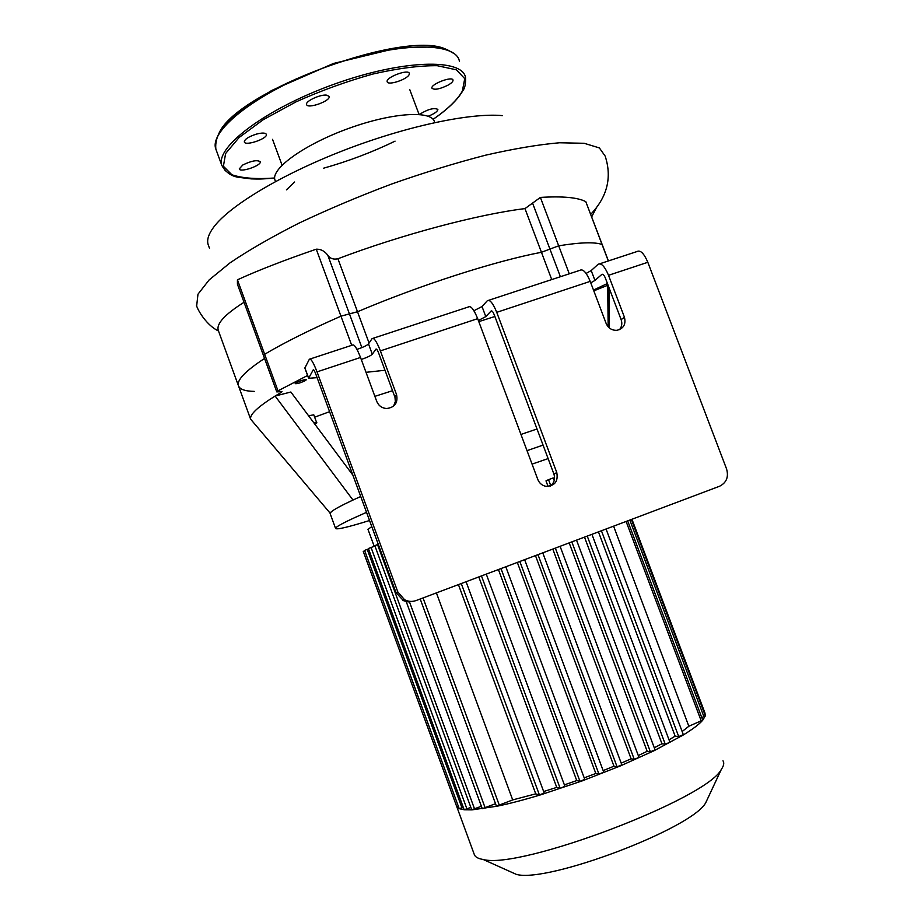 <?xml version="1.0" encoding="UTF-8"?>
<svg xmlns="http://www.w3.org/2000/svg" width="921" height="921" viewBox="0 0 921 921"><rect width="100%" height="100%" fill="white"/><g stroke="black" fill="none" stroke-linecap="round" stroke-linejoin="round"><path stroke-width="1.38" d="M254.265 391.39C244.963 391.206 239.679 389.295 238.412 385.669C236.685 380.108 245.4 371.036 264.557 358.442C245.4 371.036 236.685 380.108 238.412 385.669L238.585 386.152M307.579 375.492L278.004 390.849L264.649 354.274L263.452 355.425L264.649 354.274C284.428 342.531 309.87 329.833 340.954 316.179C309.87 329.833 284.428 342.531 264.649 354.274L237.434 279.811L237.434 284.198M602.196 244.572L585.802 201.653C577.881 197.474 562.743 196.058 540.397 197.416L524.97 208.607C478.022 214.34 401.706 234.59 337.926 258.743C333.563 259.745 330.19 258.594 327.807 255.29L349.439 313.877L340.954 316.179L357.509 311.747L349.439 313.877L361.884 347.597M524.97 208.607L541.444 252.285C495.463 260.954 420.46 285.003 357.509 311.747C420.46 285.003 495.463 260.954 541.444 252.285L549.941 249.073L541.444 252.285L551.737 279.57M569.27 273.813L558.69 245.826L549.941 249.073L558.69 245.826C580.276 242.315 594.724 241.878 602.058 244.479C594.724 241.878 580.276 242.315 558.69 245.826L540.397 197.416M602.23 244.652L608.413 260.942M280.617 391.506L280.986 392.53L281.999 391.609L276.772 391.897L278.004 390.849M329.603 411.675L314.648 417.178M586.113 273.433L591.201 270.555L598.063 264.339C601.24 262.681 604.729 266.33 608.528 275.298L647.82 262.289L726.588 468.985C728.822 477.009 726.462 482.765 719.508 486.276L416.188 600.515C412.217 601.931 408.337 601.666 404.561 599.732L397.814 591.938L317.031 371.877C313.336 362.344 310.78 358.131 309.352 359.248L304.851 368.032M356.98 349.381C363.081 347.309 366.926 345.49 368.492 343.913L372.072 338.629C373.891 337.385 376.666 341.472 380.385 350.889L396.56 394.637C398.148 402.834 394.821 407.462 386.578 408.533C381.87 408.13 378.589 405.735 376.724 401.372L360.525 357.463C356.818 348.011 354.113 343.89 352.409 345.099L310.181 358.971M473.912 310.734L482.017 306.52L487.313 300.753C489.834 299.29 492.977 303.159 496.741 312.334L556.791 472.6C558.333 481.51 554.707 486.092 545.923 486.334C542.066 485.517 539.361 483.237 537.806 479.496L477.677 318.654C473.924 309.433 470.838 305.53 468.421 306.958L373.097 338.295M593.792 290.852L607.687 285.291L606.156 284.324M280.986 392.53L275.126 396.042L290.852 392.012L352.916 475.19M374.87 396.352L392.565 390.688M305.542 380.488C300.799 382.814 297.333 383.873 295.18 383.677C294.639 382.722 306.371 378.554 306.348 379.717L305.542 380.488M308.593 415.785L313.785 414.807L316.594 422.486L313.831 422.808M608.528 275.298L624.426 317.204C626.107 324.238 623.609 328.601 616.932 330.317C611.912 330.501 608.309 328.21 606.133 323.432L590.211 281.377C586.412 272.374 582.981 268.679 579.908 270.314L488.694 300.292M619.522 329.637C621.859 326.725 622.4 323.398 621.134 319.668L605.35 278.038C604.095 275.068 602.933 273.848 601.874 274.377L594.943 280.433L590.764 282.851M393.555 406.184L395.339 401.591L394.994 397.319L378.704 353.192C377.472 350.084 376.551 348.714 375.941 349.105L372.303 354.217C370.829 355.679 367.157 357.429 361.274 359.478M550.251 486.127C554.189 483.03 555.409 478.989 553.889 474.016L494.278 314.867C493.034 311.828 491.998 310.538 491.146 310.999L485.793 316.605L478.367 320.496M317.112 377.656L308.616 378.301L313.232 369.839C313.716 369.494 314.568 370.898 315.788 374.053L395.972 592.537L403.421 600.642L408.21 601.908L413.92 601.16M647.82 262.289C644.009 253.39 640.406 249.81 637.01 251.537L599.778 263.774M385.013 370.254L366.005 372.326M607.423 283.507L593.492 290.057M478.793 321.625L494.888 316.49M360.733 496.5L352.985 500.045C341.115 505.617 333.851 509.555 331.203 511.869L330.167 513.665M352.985 500.045L275.126 396.042C257.742 406.921 249.568 414.634 250.639 419.182L252.872 421.83M537.024 428.979L520.964 434.447M608.401 286.086L607.687 285.291L608.159 326.794M366.546 512.341C350.003 519.571 340.068 524.452 336.741 527.008L335.555 528.412C336.487 529.897 347.816 527.261 369.54 520.515M543.056 445.096L527.031 450.657M448.262 85.031C451.566 83.074 453.155 81.451 453.017 80.139C452.591 75.764 430.395 84.214 431.937 88.174C434.378 90.235 439.824 89.187 448.262 85.031M409.166 74.497L409.315 73.45C408.763 68.672 385.473 77.364 387.188 81.704C387.66 85.918 407.485 79.39 409.166 74.497M326.782 95.162C320.531 94.092 305.07 101.275 306.589 104.51C307.372 109.323 330.904 100.942 329.131 96.475L326.782 95.162M256.165 134.178C248.52 136.711 244.572 139.29 244.307 141.915C245.124 146.416 268.126 138.507 266.353 134.351C265.398 132.705 262.001 132.647 256.165 134.178M242.81 164.986L239.264 168.9C239.99 172.952 261.852 165.458 260.217 161.728C257.247 159.701 251.445 160.784 242.81 164.986M428.23 116.219C434.424 113.744 437.648 111.476 437.878 109.403C433.952 107.538 427.781 109.231 419.377 114.457M458.428 584.605L535.734 793.856L512.698 799.912L436.416 592.905M478.805 576.937L556.745 787.397L543.655 791.519M498.422 569.546L576.742 780.571L564.377 784.865M517.326 562.432L595.818 773.479L584.202 777.865M535.469 555.593L613.962 766.214L603.163 770.601M552.796 549.066L631.115 758.812L621.215 763.152M569.19 542.895L647.175 751.317L638.288 755.542M550.793 485.735L548.525 479.657L545.992 480.877L548.087 486.472M584.501 537.127L661.946 743.754L654.29 747.771M598.454 531.878L675.139 736.155L669.014 739.828M613.593 526.167L688.839 726.255L682.139 731.539M548.11 458.6L532.062 464.115M371.773 526.593L367.997 529.379M722.985 760.792C724.355 762.899 723.837 765.708 721.431 769.208C707.616 798.645 519.905 869.942 483.203 859.489C478.402 858.706 475.478 857.186 474.453 854.93L474.2 854.251M509.186 871.162L516.359 874.397C547.684 883.366 693.49 827.91 705.854 802.467L707.754 798.403M704.392 713.222L704.922 712.854L705.359 715.824L702.677 720.268C699.189 724.309 692.604 729.282 682.933 735.188L654.117 750.696L620.213 765.996L582.383 780.824L541.007 794.719C524.51 799.727 509.912 803.561 497.213 806.186L472.024 809.87L464.288 809.789L459.245 808.673L456.517 805.967M495.51 803.699L482.282 808.707L406.219 601.597M512.698 799.912L496.419 806.174L420.218 599.007M481.395 806.278L471.725 809.789L374.824 545.646L378.278 544.311M470.861 807.418L464.149 809.732L368.388 548.525L374.962 546.038M463.298 807.406L459.199 808.638L364.589 550.424L368.527 548.904M458.359 806.312L456.735 806.577L363.254 551.414L364.728 550.804M548.525 479.657L553.153 477.976M683.209 734.693L678.719 736.581L675.139 736.155M654.958 749.878L650.376 751.812L647.175 751.317M669.82 742.303L665.273 744.214L661.946 743.754M638.886 757.407L634.258 759.353L631.115 758.812M621.756 764.867L617.082 766.825L613.962 766.214M627.673 520.86L702.723 720.13L688.839 726.255M631.38 519.467L705.348 715.767L701.756 717.574M603.669 772.201L598.972 774.181L595.818 773.479M584.697 779.385L579.988 781.365L576.742 780.571M564.861 786.35L560.141 788.33L556.745 787.397M544.138 793.016L539.418 794.984L535.734 793.856M596.232 208.042L591.685 216.872M286.408 189.864L294.662 182.001M208.48 245.516L208.169 244.664C206.661 239.944 208.537 234.061 213.81 226.992C229.617 205.774 281.308 174.53 343.855 150.33C406.391 126.119 470.539 112.627 502.371 115.62M244.03 302.272C224.793 314.452 216.205 323.812 218.277 330.363L218.496 330.938M327.807 255.29C324.676 251.065 320.819 249.027 316.248 249.188C284.255 260.206 257.984 270.406 237.434 279.811M275.506 181.541L274.907 179.894C270.855 168.589 304.805 144.183 348.944 128.318C393.037 112.316 432.49 110.163 434.528 122.136L434.7 122.585M532.729 203.495L560.382 276.726M369.079 343.049L337.926 258.743M585.802 201.653L608.321 260.977M316.248 249.188L351.707 345.329M316.605 422.509C317.354 422.946 316.559 423.234 314.234 423.361C316.49 422.866 316.859 423.073 315.362 423.971L314.89 424.224M624.426 317.204L621.134 319.668M396.56 394.637L394.764 396.64M556.791 472.6L553.889 474.016M368.492 343.913L372.303 354.217M482.017 306.52L485.793 316.605M591.201 270.555L594.943 280.433M496.741 312.334L590.211 281.377M380.385 350.889L477.677 318.654M317.031 371.877L360.525 357.463M397.814 591.938L395.972 592.537M308.65 378.14L304.874 367.836M218.404 134.846C232.714 92.169 408.889 27.02 447.491 50.079M216.239 150.158L215.848 149.075C208.526 130.345 259.02 90.995 327.473 66.508C395.857 41.802 456.125 41.192 459.395 61.235M225.392 170.869L221.869 165.504C214.8 147.475 265.57 108.782 334.058 84.237C402.489 59.497 462.526 58.161 465.531 77.525C465.819 83.892 464.875 88.358 462.722 90.903C457.587 99.802 447.721 109.288 433.112 119.362M274.642 177.995C256.625 179.33 242.373 178.26 231.908 174.783L223.4 166.241L225.61 153.508L239.103 137.517L263.233 119.707L295.94 101.897C321.038 90.649 346.676 81.359 372.844 74.048C397.93 68.338 419.389 65.552 437.21 65.702L456.356 69.812L464.737 78.653L462.354 91.098C457.38 99.871 447.629 109.277 433.089 119.327M395.074 141.143C372.119 152.253 348.219 161.29 323.363 168.267M485.206 808.005L409.5 601.943M474.603 809.099L377.529 544.587M466.982 809.041L371.059 547.465M461.997 807.947L367.214 549.388M678.719 736.581L601.425 530.749M650.376 751.812L571.814 541.905M665.273 744.214L587.253 536.091M634.258 759.353L555.34 548.11M617.082 766.825L537.979 554.649M701.261 721.051L626.107 521.459M703.909 716.665L629.837 520.054M499.401 805.472L423.038 597.936M598.972 774.181L519.835 561.476M579.988 781.365L500.989 568.579M560.141 788.33L481.464 575.936M539.418 794.984L461.271 583.534M196.668 305.864L197.98 294.19L209.125 279.938L230.089 262.807C248.797 250.167 271.707 236.973 298.83 223.204C327.841 209.47 358.649 196.449 391.252 184.154C423.994 172.641 455.435 162.994 485.563 155.189C514.056 148.695 538.716 144.551 559.554 142.767L584.144 143.285L599.352 147.913L605.178 156.121C612.131 177.454 607.307 196.852 590.718 214.317M276.772 391.897L237.342 283.967M330.132 513.158L250.639 419.182M609.311 327.922L608.954 287.674M402.673 600.273L404.561 599.732M304.839 367.997L308.616 378.301M218.277 330.363L250.685 419.389M330.098 513.458L335.555 528.412M274.642 178.041C260.206 179.319 258.225 179.054 251.295 178.893L239.644 177.454C231.896 176.648 225.979 172.664 221.869 165.504L215.848 149.075C214.547 136.55 222.364 124.059 239.322 111.579L246.978 105.834L271.683 90.477L333.506 63.457L399.461 47.466L436.865 47.006L447.18 49.676L454.456 53.832M374.202 546.326L367.94 529.253M705.854 802.467L721.431 769.208M516.359 874.397L483.203 859.489M474.453 854.93L456.724 806.554M606.053 529.011L683.359 734.762M553.245 477.918L554.212 480.52M576.534 540.132L655.096 749.947M591.927 534.33L669.97 742.361M560.095 546.314L639.013 757.476M621.871 764.925L542.757 552.842M544.219 793.062L466.072 581.727M584.789 779.442L505.79 566.772M564.953 786.407L486.276 574.128M603.773 772.27L524.636 559.669M704.864 712.785L631.944 519.26M218.507 330.996C207.075 325.712 197.75 310.596 196.369 305.081M209.47 248.233L208.169 244.664M419.067 114.434L409.833 89.786M282.056 165.17L272.535 139.347"/></g></svg>
